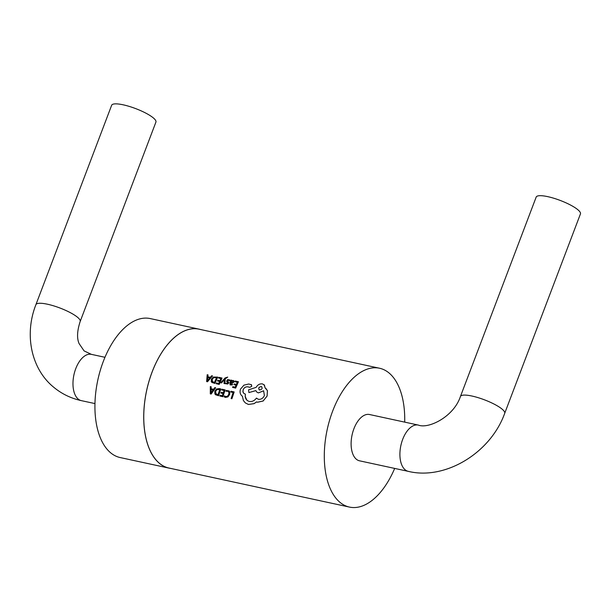<?xml version="1.0" encoding="UTF-8"?>
<svg xmlns="http://www.w3.org/2000/svg" width="611" height="611" viewBox="0 0 611 611"><rect width="100%" height="100%" fill="white"/><g stroke="black" fill="none" stroke-linecap="round" stroke-linejoin="round"><path stroke-width="0.92" d="M408.301 471.364A23.676 12.724 102.2 0 1 405.124 469.767A23.676 12.724 102.2 0 1 401.671 442.387A23.676 12.724 102.2 0 1 418.314 425.073L369.518 414.518A23.676 12.724 102.2 0 0 352.875 431.832A23.676 12.724 102.2 0 0 356.328 459.212A23.676 12.724 102.2 0 0 359.505 460.809L408.301 471.364C445.32 480.414 490.58 452.942 504.709 413.303L580.45 213.903A23.676 5.407 20.8 0 0 577.83 209.718A23.676 5.407 20.8 0 0 553.772 198.231A23.676 5.407 20.8 0 0 536.175 197.086L460.434 396.486A23.676 5.407 20.8 0 1 478.031 397.631A23.676 5.407 20.8 0 1 502.089 409.118A23.676 5.407 20.8 0 1 504.709 413.303M35.912 304.66A23.676 5.407 -159.2 0 1 53.501 305.805A23.676 5.407 -159.2 0 1 77.559 317.292A23.676 5.407 -159.2 0 1 80.178 321.478L155.927 122.078A23.676 5.407 -159.2 0 0 153.308 117.892A23.676 5.407 -159.2 0 0 129.249 106.406A23.676 5.407 -159.2 0 0 111.653 105.26L35.912 304.66C23.966 334.973 31.413 369.197 53.753 387.267C61.749 393.896 70.952 398.357 81.37 400.648L94.957 403.581M170.469 468.37A71.097 38.203 -77.8 0 1 168.934 468.102A71.097 38.203 -77.8 0 1 159.387 463.314A71.097 38.203 -77.8 0 1 149.031 381.111A71.097 38.203 -77.8 0 1 198.995 329.123A71.097 38.203 -77.8 0 1 200.507 329.512M168.934 468.102L120.138 457.547A71.097 38.203 -77.8 0 1 110.591 452.759A71.097 38.203 -77.8 0 1 100.235 370.556A71.097 38.203 -77.8 0 1 150.199 318.568L198.995 329.123M208.03 374.91L207.862 376.773L208.03 374.91L207.19 374.719L206.633 381.57L207.457 381.753L206.633 381.57M212.529 375.918L207.48 381.776L212.529 375.918L211.681 375.727L210.306 377.308L207.839 376.75M220.922 378.606L218.471 378.041L220.892 378.583L219.929 380.699L217.806 380.218L217.485 380.943L219.632 381.447M219.189 384.388L222.022 378.064L219.219 384.411L216.134 383.7L219.219 384.411M221.533 382.898L224.489 379.423L221.556 382.921L220.762 382.73L221.556 382.921M224.833 383.639L225.199 378.774L227.727 377.117L225.222 378.797L224.856 383.662L224 383.456L224.856 383.662M229.331 380.454L229.66 380.829L230.064 380.042L229.69 380.852L228.667 380.149L227.475 380.997L228.644 380.126L229.69 380.852M228.094 381.6L228.636 383.166L227.735 384.029L225.459 383.677L227.712 384.006L228.713 382.379L227.475 380.997L228.155 381.646M230.064 380.042L227.613 379.584L226.589 381.233L227.811 383.044L226.734 383.471L226.001 383.112M232.241 384.976L229.889 384.739L232.218 384.953L232.554 384.174L232.218 384.953M231.867 380.263L231.569 380.974L231.867 380.263L231.118 380.095L229.789 382.975L230.599 385.067M232.554 384.174L230.927 384.411L230.553 383.105L231.89 383.204L233.967 382.051L234.044 381.02L233.234 380.454L234.074 381.043L233.99 382.074L231.92 383.227L230.576 383.128L230.95 384.434M220.846 388.963L218.57 395.745L215.561 394.744L218.539 395.722L220.846 388.963M233.127 392.545L230.737 391.987L233.104 392.522L231.134 398.571L231.897 398.746L234.173 391.957L231.011 391.231L230.737 391.987M228.43 391.559L227.643 391.2L228.896 392.224L228.812 394.278L227.521 396.188L225.658 396.585L224.39 395.867L224.1 396.791L225.421 397.394L227.918 396.867L229.637 394.408L229.721 391.804L229.11 390.948L229.744 391.827L229.66 394.431L227.941 396.89L225.444 397.417L224.138 396.829M227.643 391.2L225.925 391.277L227.643 391.2M224.122 390.521L221.663 389.948L224.092 390.498L223.305 392.758L221.182 392.277L220.915 393.056L223.068 393.56M222.862 396.692L225.138 389.91L222.885 396.715L219.8 396.004L222.885 396.715M211.162 386.771L210.314 386.58L210.299 393.866L211.116 394.049L215.66 387.779L214.812 387.588L213.583 389.283L211.108 388.733L211.162 386.771L211.139 388.749M215.66 387.779L211.139 394.072L210.299 393.866M237.358 382.295L234.899 381.73L237.328 382.272L236.365 384.388L234.242 383.914L233.921 384.64L236.067 385.136M235.632 388.084L238.458 381.753L235.655 388.107L232.577 387.397L235.655 388.107M217.715 377.102L214.904 383.441L211.895 382.44L214.881 383.418L217.715 377.102M251.572 384.785L248.7 384.014L243.926 385.159L240.513 389.123C239.543 392.17 240.169 394.538 242.384 396.226L243.407 400.572L245.339 402.916L248.387 404.436L254.023 403.642L256.559 401.908L257.498 402.221L263.12 400.992L267.091 396.058L267.412 390.673L265.029 387.779L264.464 385.144L262.486 383.907C259.767 383.578 257.651 384.731 256.139 387.351L248.57 389.826L248.891 392.567L255.856 390.612L256.887 392.163L258.377 392.888L263.616 390.765L264.395 395.546C263.058 398.334 261.073 399.586 258.422 399.319L256.437 398.097C254.428 400.785 252.03 401.908 249.235 401.458L247.409 400.64L246.034 399.151L245.255 397.158L245.37 394.118L243.873 393.476L242.895 391.704L243.147 389.665C244.156 387.649 245.668 386.687 247.699 386.794L249.83 387.321L251.77 386.228L251.19 384.571L251.793 386.251L249.861 387.343L247.722 386.816C245.706 386.71 244.186 387.664 243.178 389.688L243.002 392.102L243.904 393.499M245.37 394.118L245.179 396.417L246.867 400.19M256.467 398.12L256.91 398.563L256.467 398.12M263.639 390.788L258.4 392.911L256.887 392.163M255.887 390.635L248.891 392.567M263.96 384.609L265.082 387.534M265.823 388.329L267.442 390.696L267.114 396.073L263.15 401.015L257.521 402.244L256.582 401.931L254.054 403.665L248.417 404.459L245.332 402.916M404.696 422.125A71.036 38.172 102.2 0 0 389.07 373.008A71.036 38.172 102.2 0 0 379.53 368.234L198.987 329.176A71.036 38.172 102.2 0 0 149.061 381.127A71.036 38.172 102.2 0 0 159.41 463.26A71.036 38.172 102.2 0 0 168.949 468.041L349.492 507.092A71.036 38.172 102.2 0 0 394.683 468.416M379.53 368.234A71.036 38.172 102.2 0 0 329.604 420.177A71.036 38.172 102.2 0 0 339.953 502.318A71.036 38.172 102.2 0 0 349.492 507.092M231.103 398.548L231.897 398.746M231.867 398.723L234.143 391.934M229.11 390.948L226.223 390.452L225.925 391.277M225.138 389.91L221.946 389.192L221.663 389.948M220.915 393.056L223.046 393.537L222.335 395.729L220.044 395.21L219.8 396.004M220.823 388.94L219.189 388.573L216.546 388.986L214.774 391.292L214.889 393.919L215.538 394.721M216.088 394.08L215.614 391.475L216.057 394.057M215.637 393.545L218.02 394.752L219.777 389.528L216.905 389.635L215.591 391.452L216.928 389.658L219.807 389.551M211.047 392.575L213.079 389.994L211.085 389.543L211.07 392.598L211.108 389.566L213.102 390.017M211.009 393.102L211.07 392.598M238.427 381.738L235.235 381.02L234.899 381.73M233.921 384.64L236.045 385.113L235.166 387.168L232.883 386.648L232.577 387.397M234.074 381.043L233.234 380.454L231.561 380.951M231.76 381.233L230.821 382.501L232.722 382.471L233.181 381.944L232.738 381.05L231.76 381.233L233.234 381.401M230.851 382.524L231.783 381.249M233.211 381.379L232.76 381.073M227.284 382.035L227.834 382.585M226.024 383.135L225.459 383.677M224.489 379.423L224 383.456M227.697 377.094L225.047 377.988L220.762 382.73M221.999 378.049L218.807 377.331L218.471 378.041M217.485 380.943L219.609 381.424L218.73 383.471L216.439 382.96L216.134 383.7M217.684 377.079L213.338 377.063L211.375 379.21L211.291 381.676L211.895 382.44M212.506 381.844L212.216 379.393L213.682 377.697L216.607 377.636M212.086 381.333L214.415 382.501L216.584 377.613L213.651 377.674L212.185 379.37L212.475 381.822M207.748 377.514L207.396 380.836L209.741 377.965L207.748 377.514L209.764 377.988M207.419 380.859L207.778 377.537M241.987 395.928L242.384 396.226M259.66 390.039C258.056 388.39 258.583 387.229 261.256 386.557L261.729 386.763M259.629 390.017C262.272 389.322 262.806 388.161 261.225 386.534C258.56 387.206 258.025 388.367 259.629 390.017L259.064 389.742M261.798 386.809L261.256 386.557M80.178 321.478C77.139 330.811 76.765 338.166 79.063 343.542L84.089 350.897L91.383 354.357A23.676 12.724 102.2 0 0 74.741 371.671A23.676 12.724 102.2 0 0 78.185 399.052A23.676 12.724 102.2 0 0 81.37 400.648M418.314 425.073C428.364 429.212 453.759 416.832 460.434 396.486M91.383 354.357L104.97 357.298"/></g></svg>
